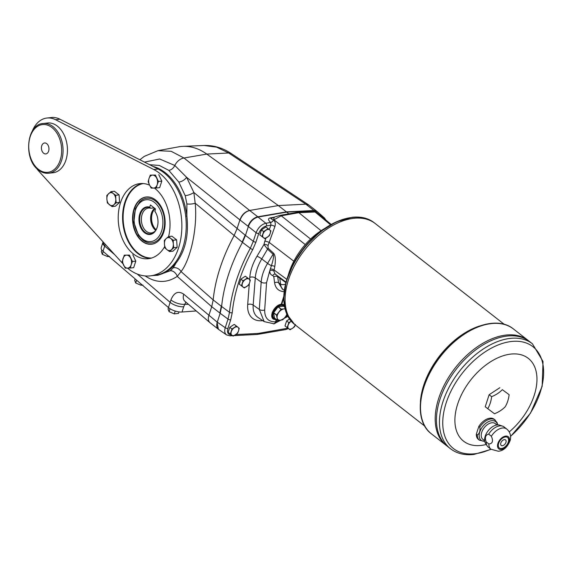 <?xml version="1.0" encoding="UTF-8"?>
<svg xmlns="http://www.w3.org/2000/svg" width="572" height="572" viewBox="0 0 572 572"><rect width="100%" height="100%" fill="white"/><g stroke="black" fill="none" stroke-linecap="round" stroke-linejoin="round"><path stroke-width="0.86" d="M32.232 131.26A30.03 20.442 83.6 0 1 46.94 118.025A30.03 20.442 83.6 0 1 55.527 119.698L153.711 169.505A55.062 37.48 83.6 0 1 181.825 228.485A55.062 37.48 83.6 0 1 150.272 275.876A55.062 37.48 83.6 0 1 127.47 268.111M122.959 263.749L38.803 171.157A30.03 20.442 83.6 0 1 36.379 168.082M164.693 246.575A37.788 25.726 83.6 0 1 148.341 258.716A37.788 25.726 83.6 0 1 133.448 253.997A37.788 25.726 83.6 0 1 118.425 213.027A37.788 25.726 83.6 0 1 139.89 183.605A37.788 25.726 83.6 0 1 149.621 185.192M154.447 188.059A37.788 25.726 83.6 0 1 168.59 236.572M47.497 123.001A25.025 17.038 83.6 0 1 67.224 145.967A25.025 17.038 83.6 0 1 53.089 172.737L48.72 173.23A25.025 17.038 83.6 0 0 62.849 146.461A25.025 17.038 83.6 0 0 43.122 123.488L47.497 123.001M46.94 118.025L51.308 117.532A30.03 20.442 83.6 0 1 59.903 119.205L158.079 169.012A55.062 37.48 83.6 0 1 186.193 227.992A55.062 37.48 83.6 0 1 154.64 275.382L150.272 275.876M116.223 202.781L119.598 202.402L119.09 194.909L114.393 191.248L111.018 191.627L113.17 193.479A6.506 4.433 83.6 0 1 115.773 199.056L116.223 202.781L113.935 204.712A6.506 4.433 83.6 0 1 109.495 204.79A6.506 4.433 83.6 0 1 106.892 199.213A6.506 4.433 83.6 0 1 108.73 193.558A6.506 4.433 83.6 0 1 113.17 193.479L115.716 195.288L119.09 194.909M115.716 195.288L115.773 199.056A6.506 4.433 83.6 0 1 113.935 204.712L112.04 206.599L115.415 206.22L119.598 202.402M129.422 255.076L124.296 255.162L129.422 255.076L132.425 261.511L135.8 261.132L132.797 254.697M155.427 175.046L150.3 175.132L155.427 175.046L158.43 181.481L161.804 181.102L158.801 174.667M158.43 181.481L157.171 184.77A6.506 4.433 83.6 0 1 153.553 188.081L151.187 188.102L149.485 184.906L148.177 181.66L149.042 178.421A6.506 4.433 83.6 0 1 152.667 175.111A6.506 4.433 83.6 0 1 156.735 178.285A6.506 4.433 83.6 0 1 157.171 184.77L156.306 188.016L159.681 187.63L161.804 181.102M156.306 188.016L153.553 188.081A6.506 4.433 83.6 0 1 149.485 184.906A6.506 4.433 83.6 0 1 149.042 178.421L150.3 175.132M173.766 247.733L177.141 247.354L176.634 239.861L171.936 236.193L168.561 236.572L170.713 238.431A6.506 4.433 83.6 0 1 173.316 244.008L173.766 247.733L169.584 251.551L172.958 251.172L177.141 247.354M169.584 251.551L167.038 249.742A6.506 4.433 83.6 0 1 164.436 244.165L164.379 240.397L166.273 238.51A6.506 4.433 83.6 0 1 170.713 238.431L173.259 240.24L176.634 239.861M173.259 240.24L173.316 244.008A6.506 4.433 83.6 0 1 171.478 249.664A6.506 4.433 83.6 0 1 167.038 249.742L164.893 247.883L164.436 244.165A6.506 4.433 83.6 0 1 166.273 238.51L168.561 236.572M132.425 261.511L131.174 264.8A6.506 4.433 83.6 0 1 127.549 268.111L125.182 268.132L122.172 261.69L124.296 255.162M43.636 153.225A5.505 3.747 83.6 0 1 41.449 147.261A5.505 3.747 83.6 0 1 44.58 142.971A5.505 3.747 83.6 0 1 46.747 143.658A5.505 3.747 83.6 0 1 48.935 149.628A5.505 3.747 83.6 0 1 45.81 153.918A5.505 3.747 83.6 0 1 43.636 153.225M123.037 258.451A6.506 4.433 83.6 0 1 126.662 255.141A6.506 4.433 83.6 0 1 130.731 258.315A6.506 4.433 83.6 0 1 131.174 264.8L130.309 268.046L127.549 268.111A6.506 4.433 83.6 0 1 123.48 264.936A6.506 4.433 83.6 0 1 123.037 258.451M112.04 206.599L107.35 202.931L106.892 199.213L106.835 195.445L111.018 191.627M156.678 214.679A13.378 9.109 -96.4 0 0 154.955 211.49L155.455 208.88L150.45 204.969L149.735 207.164A13.878 9.452 -96.4 0 0 139.089 217.288A13.878 9.452 -96.4 0 0 146.718 233.984A13.878 9.452 -96.4 0 0 157.786 224.782A13.878 9.452 -96.4 0 0 156.642 214.593A13.878 9.452 -96.4 0 0 154.74 211.075M143.207 183.548A37.538 25.554 -96.4 0 0 123.459 223.48A37.538 25.554 -96.4 0 0 151.58 258.036M143.093 183.54A37.538 25.554 -96.4 0 0 123.094 223.523A37.538 25.554 -96.4 0 0 151.48 258.065M149.735 207.164L149.957 207.579A13.378 9.109 -96.4 0 0 140.097 223.502A13.378 9.109 -96.4 0 0 154.969 231.302A13.378 9.109 -96.4 0 0 157.8 224.689M149.957 207.579L150.793 208.244A12.512 8.516 -96.4 0 0 148.548 208.065A12.512 8.516 -96.4 0 0 141.477 221.457A12.512 8.516 -96.4 0 0 151.344 232.94A12.512 8.516 -96.4 0 0 155.312 230.873M150.793 208.244L154.161 207.865M155.691 230.352A12.512 8.516 83.6 0 1 150.636 219.169A12.512 8.516 83.6 0 1 154.719 208.301M324.481 228.607A52.56 32.032 128 0 0 288.359 274.846M146.596 242.228L142.714 240.018L138.46 235.371L133.848 222.279L135.442 208.565L139.754 201.773L141.849 200.064A22.465 15.294 83.6 0 1 164.414 218.876A22.465 15.294 83.6 0 1 146.596 242.228A22.465 15.294 83.6 0 1 142.871 240.104M155.77 230.23A13.163 8.959 83.6 0 1 154.368 208.58M156.056 229.758A12.512 8.516 83.6 0 1 155.141 208.63M150.507 258.329A37.788 25.726 83.6 0 1 137.816 253.503A37.788 25.726 83.6 0 1 124.875 202.223A37.788 25.726 83.6 0 1 142.092 183.498M163.706 232.232A23.774 16.188 83.6 0 1 151.508 244.251A23.774 16.188 83.6 0 1 132.768 222.436A23.774 16.188 83.6 0 1 146.196 196.997A23.774 16.188 83.6 0 1 161.776 207.886A23.774 16.188 83.6 0 1 163.706 232.232M151.694 244.23A23.774 16.188 83.6 0 1 133.133 222.394A23.774 16.188 83.6 0 1 146.375 196.982M130.309 268.046L133.684 267.66L135.8 261.132M139.875 159.774L144.244 156.385L157.972 150.665L178.435 146.868A70.077 47.705 83.6 0 1 183.054 146.346A70.077 47.705 83.6 0 1 206.771 154.075L278.328 205.57L286.415 211.883L257.765 216.802L286.729 212.126L258.079 217.045C253.632 218.247 250.393 221.4 248.355 226.505L245.467 235.407L253.303 241.32L256.099 232.711L248.048 226.255A10.01 6.099 128 0 0 248.041 226.262L240.09 220.048C242.056 214.893 245.266 211.704 249.707 210.496L257.772 216.795A10.01 6.099 128 0 0 256.256 217.224L257.765 216.802L265.823 223.252C261.397 224.474 258.158 227.627 256.099 232.711A2.002 0.815 18 0 0 258.766 233.49C260.389 229.408 262.984 226.884 266.545 225.926L270.935 225.175A3.003 1.073 -159.1 0 1 274.896 226.548C275.69 223.924 275.268 221.714 273.63 219.927L273.974 219.791A3.003 2.023 -111.9 0 1 274.939 216.917L271.414 218.332A3.003 1.981 80.3 0 1 270.141 217.911C267.896 218.533 268.053 220.041 270.606 222.436A3.003 1.795 130.4 0 0 273.509 219.884C271.457 219.212 270.756 218.697 271.414 218.332L271.45 218.332M137.208 274.024L170.134 302.338A10.01 4.068 18 0 0 183.705 306.785L185.843 302.087M218.225 329.122L209.931 322.637C208.265 321.071 207.893 318.718 208.823 315.587L211.719 306.692L220.163 313.284L217.267 322.186C216.309 325.411 216.681 327.763 218.39 329.257L216.952 321.943L225.239 327.706C224.267 331.059 224.703 333.462 226.548 334.906L218.39 329.257M152.989 166.431A55.162 37.552 -96.4 0 1 186.865 216.08L186.887 203.897L185.199 195.638A6.506 2.031 -19.3 0 0 193.851 192.457L195.195 203.203C197.712 228.378 190.362 259.831 181.038 271.586L177.241 276.39L211.719 306.692L213.177 299.914A140.154 85.414 128 0 1 234.019 235.764L237.015 228.814L239.918 219.898L186.594 177.299L174.796 165.472L159.66 158.995L144.473 162.112M316.795 211.261L308.708 204.948L305.856 204.183L278.328 205.57L249.635 210.446C245.081 211.561 241.842 214.714 239.918 219.898M231.36 334.799L231.167 334.806C227.985 334.606 226.898 332.496 227.899 328.485A2.002 0.815 18 0 1 225.239 327.706L228.035 319.097L220.163 313.284L221.621 306.506A140.154 85.414 -52 0 1 242.464 242.364L245.467 235.407L245.152 235.163A30.03 18.304 128 0 0 245.152 235.156L242.149 242.113L250.3 248.284L253.303 241.32A2.002 0.815 18 0 0 255.97 242.099L258.766 233.49M185.199 195.638L178.8 182.06A6.506 3.289 147.5 0 0 186.594 177.299L193.851 192.457L245.152 235.156M153.432 275.518A55.162 37.552 -96.4 0 0 154.533 275.468L157.915 275.254L170.263 270.742L173.287 267.782A6.506 5.284 35.7 0 1 181.038 271.586L213.177 299.914L221.307 306.256A30.03 18.304 128 0 0 221.307 306.256L229.494 312.312A2.002 1.144 5.6 0 0 232.253 312.634A137.73 83.934 -52 0 1 252.76 249.528L255.97 242.099M158.451 292.292L137.244 274.038M114.615 254.569L104.74 246.074L102.939 242.442L103.124 241.927M308.63 204.89L231.252 153.546A10.01 5.741 -56.4 0 0 228.693 152.989L216.581 147.147L204.09 145.495L183.054 146.346M308.437 204.755L305.784 204.132L313.921 210.482L286.415 211.883L313.921 210.482A10.01 6.099 -52 0 1 315.265 210.582L286.729 212.126L288.767 213.849M183.712 306.785L182.018 312.005L196.232 310.953M157.972 150.665L171.192 151.308L184.005 158.015A10.01 6.692 128.6 0 0 174.796 165.472A6.506 4.376 127.2 0 1 168.804 170.377L159.352 165.451L149.592 164.707M114.757 254.726L104.697 246.074L103.003 251.294L168.447 307.557L170.928 299.892A10.01 4.068 18 0 0 184.499 304.34L188.417 304.283M170.928 299.892C174.01 292.435 178.285 290.533 183.748 294.194A10.01 6.578 130.5 0 0 184.956 301.33L209.931 322.637M173.287 267.782L175.926 263.184A55.162 37.552 -96.4 0 1 154.533 275.468M178.8 182.06L168.804 170.377M242.149 242.113A140.154 85.414 128 0 0 242.149 242.12L195.195 203.203A6.506 2.052 -4.5 0 1 186.887 203.897M185.7 216.209L186.865 216.08C188.932 235.442 185.285 251.144 175.926 263.184L175.161 262.734M145.145 275.933C156.077 283.14 166.774 283.29 177.241 276.39A6.506 4.683 55.2 0 0 170.263 270.742M104.697 246.074A10.01 4.068 -162 0 1 102.874 242.507A10.01 4.068 -162 0 1 103.06 242.12M182.018 312.005A10.01 4.068 -162 0 1 168.447 307.557M103.003 251.294A10.01 4.068 -162 0 1 101.18 247.726L102.874 242.507M109.617 256.485L107.572 256.542L107.908 255.52M101.83 250.078L101.323 251.651L102.345 254.333L107.572 256.542M102.345 254.333L103.26 251.523M142.979 285.149L140.934 285.206L141.27 284.191M135.135 278.921L134.685 280.323L135.707 282.997L140.934 285.206M135.707 282.997L136.615 280.194M179 311.89L178.507 313.399L174.296 313.871L175.218 311.054M168.497 307.6L168.046 308.987L169.069 311.668L174.296 313.871M169.069 311.668L170.027 308.716M268.082 228.664L269.627 229.815A5.005 3.053 -52 0 1 270.227 233.376L269.283 235.786L264.822 238.71L259.81 234.899L261.44 229.88L263.628 231.581L268.082 228.664L265.901 226.955L261.44 229.88M261.99 236.608L263.628 231.581M270.913 230.766L270.227 233.376A5.005 3.053 -52 0 1 267.181 237.351A5.005 3.053 -52 0 1 263.535 237.759A5.005 3.053 -52 0 1 262.941 234.198A5.005 3.053 -52 0 1 265.987 230.223A5.005 3.053 -52 0 1 269.627 229.815L265.901 226.955M295.409 324.41L294.466 326.819L292.363 328.385L290.004 329.744L288.724 328.793L284.992 325.933L286.629 320.913L288.81 322.622L291.169 321.257A5.005 3.053 -52 0 1 291.212 321.228M287.18 327.642L288.81 322.622M289.489 319.04L286.629 320.913M295.223 324.917A5.005 3.053 -52 0 1 292.363 328.385A5.005 3.053 -52 0 1 288.724 328.793A5.005 3.053 -52 0 1 288.124 325.232A5.005 3.053 -52 0 1 291.169 321.257M236.429 326.09L237.973 327.241A5.005 3.053 -52 0 1 238.567 330.802L237.623 333.211L233.162 336.136L228.149 332.325L229.787 327.306L231.967 329.014L236.429 326.09L234.241 324.381L229.787 327.306M230.337 334.034L231.967 329.014M239.253 328.192L238.567 330.802A5.005 3.053 -52 0 1 235.521 334.777A5.005 3.053 -52 0 1 231.882 335.185A5.005 3.053 -52 0 1 231.281 331.624A5.005 3.053 -52 0 1 234.327 327.656A5.005 3.053 -52 0 1 237.973 327.241L234.241 324.381M247.519 277.906L249.063 279.065A5.005 3.053 -52 0 1 249.664 282.625L248.713 285.035L244.258 287.952L239.246 284.148L240.876 279.122L243.057 280.831L247.519 277.906L245.338 276.204L240.876 279.122M241.427 285.85L243.057 280.831M250.35 280.008L249.664 282.625A5.005 3.053 -52 0 1 246.618 286.593A5.005 3.053 -52 0 1 242.971 287.008A5.005 3.053 -52 0 1 242.371 283.44A5.005 3.053 -52 0 1 245.417 279.472A5.005 3.053 -52 0 1 249.063 279.065L245.338 276.204M284.277 305.72A8.337 5.084 128 0 0 283.841 305.305A8.337 5.084 128 0 0 274.703 308.751A8.337 5.084 128 0 0 273.573 318.447A8.337 5.084 128 0 0 275.868 319.155M280.38 304.44A8.337 5.084 -52 0 1 280.752 304.39A8.337 5.084 -52 0 1 283.526 305.062A8.337 5.084 -52 0 1 283.683 305.191M273.423 318.325A8.337 5.084 -52 0 1 273.259 318.204A8.337 5.084 -52 0 1 272.365 312.198M274.438 318.003L277.499 320.392L276.533 315.136L281.024 309.187L278.056 306.864L273.566 312.82L274.531 318.075M277.499 320.392L280.309 320.22A6.506 3.968 -52 0 1 277.127 317.853A6.506 3.968 -52 0 1 278.964 312.198A6.506 3.968 -52 0 1 283.984 308.909L281.174 309.087L278.207 306.764L283.512 306.17L284.491 306.907M284.949 308.93A6.506 3.968 -52 0 0 283.984 308.909L284.913 308.787M286.801 314.285A6.506 3.968 -52 0 1 285.335 316.931L282.804 319.798L280.309 320.22A6.506 3.968 -52 0 0 285.335 316.931L286.951 314.614M284.427 306.549A7.836 4.776 128 0 0 274.953 309.588A7.836 4.776 128 0 0 275.54 318.897M283.512 306.17L284.506 306.942L283.576 306.184M273.723 323.823A4.004 2.796 -98.5 0 0 274.031 323.802L264.15 321.607L259.309 309.431A4.004 2.317 3.9 0 0 264.686 309.981C264.593 317.96 268.204 321.914 275.532 321.843L276.04 321.786L276.662 319.862L273.309 319.097C268.747 316.059 274.796 304.762 281.238 304.275L281.746 304.218L283.698 298.205M232.253 312.634L230.695 319.877A2.002 0.815 18 0 1 228.035 319.097L229.494 312.312A139.732 85.156 128 0 1 250.3 248.284A2.002 0.429 28.4 0 0 252.76 249.528M284.127 304.697L281.746 304.218M249.628 279.451L249.792 277.37A39.754 24.231 -52 0 1 256.992 256.249A4.004 0.658 -149.3 0 1 261.754 258.923A35.757 21.793 128 0 0 255.276 277.913L253.174 305.09L259.309 309.431L261.182 282.096C261.654 275.947 263.792 269.705 267.589 263.356L261.754 258.923L267.553 249.149L263.957 244.509A3.003 1.358 -165 0 1 268.046 245.524L268.068 248.155A3.003 1.659 132.6 0 1 267.553 249.149L273.109 254.247C274.002 255.62 273.437 259.438 271.414 265.694A3.003 1.13 -170.6 0 1 274.796 266.452L273.902 271.099L275.018 273.974L275.947 274.41M277.577 275.861L278.55 282.747L282.382 289.153L284.291 290.333M256.992 256.249L263.957 244.509L264.893 241.012L268.933 242.206L293.829 261.218M297.254 212.384L298.856 212.684L321.056 230.702M316.595 212.362L315.058 211.99A3.003 2.152 -92.4 0 0 313.899 211.583L316.595 212.362L331.181 224.438M310.582 239.046L281.245 215.794L273.974 219.791L305.255 244.58M325.94 220.098L324.503 218.003L317.195 211.568L314.235 210.725L315.365 211.726M324.503 218.003L322.243 217.038M287.909 328.185L258.294 333.426L257.321 334.434L234.127 335.621M273.509 219.884L273.63 219.927A3.003 1.702 132.3 0 1 270.663 222.479L270.935 225.175L269.283 229.494M273.902 271.099A3.003 1.737 -176 0 0 269.805 270.635L271.414 265.694A4.004 0.679 31.2 0 1 267.589 263.356L273.109 254.247A3.003 1.659 132.6 0 0 273.623 253.26L268.068 248.155M330.537 224.803L315.058 211.99L298.856 212.684L281.245 215.794A3.003 1.923 -100 0 0 279.994 215.394L274.939 216.917M284.112 291.67C278.693 291.327 275.518 288.374 274.596 282.818L273.802 276.748A3.003 2.002 172.5 0 1 277.756 276.676L285.693 282.468A6.006 4.247 88.3 0 1 285.893 281.989M281.631 279.551L281.817 278.986M285.5 284.077A4.004 2.703 173.3 0 1 280.48 283.984L279.787 278.085A6.006 3.225 124.7 0 0 279.672 277.406M273.802 276.748L272.801 275.554A3.003 2.224 103.9 0 1 275.153 274.081M270.277 268.997A3.003 1.301 -166.5 0 1 274.074 269.977L286.808 279.358M276.197 319.412A9.009 5.491 -52 0 1 276.104 319.426A9.009 5.491 -52 0 1 273.08 318.904M491.369 436.243A12.813 7.808 128 0 1 506.742 429.036L504.046 426.926A12.813 7.808 128 0 0 502.609 426.154A12.813 7.808 128 0 0 488.674 434.134L491.369 436.243C493.436 441.083 492.599 443.665 488.853 443.986A12.813 7.808 128 0 0 490.969 449.227L488.273 447.125A12.813 7.808 128 0 1 487.172 445.917A12.813 7.808 128 0 1 486.157 441.884L488.853 443.986M497.69 424.896L497.154 422.672L494.208 419.24A12.813 7.808 128 0 0 478.836 426.447L479.808 427.205C480.401 430.945 479.565 433.533 477.291 434.956A12.813 7.808 128 0 0 479.4 440.197L478.428 439.439A12.813 7.808 128 0 1 476.312 434.198L477.291 434.956M501.344 449.47A7.708 4.698 128 0 0 509.466 438.881A7.708 4.698 128 0 0 499.749 439.975A7.708 4.698 128 0 0 501.344 449.47M488.674 434.134C485.492 434.892 484.656 437.473 486.157 441.884M502.609 426.154L499.771 425.182A11.812 7.2 128 0 0 488.152 430.766A11.812 7.2 128 0 0 485.542 443.4L487.172 445.917M487.73 408.73A27.527 18.74 -96.4 0 0 491.641 396.675A27.527 19.055 -9.5 0 0 502.345 389.661L509.13 394.709A27.527 18.74 83.6 0 1 505.219 406.756A27.527 19.055 170.5 0 1 494.515 413.771L485.228 406.771L489.139 394.716L499.842 387.709M502.345 389.661L509.13 394.709M491.641 396.675L489.139 394.716M476.312 434.198L478.836 426.447M509.23 431.91A52.56 32.032 128 0 0 529.314 359.209A52.56 32.032 128 0 0 463.513 390.819A52.56 32.032 128 0 0 481.088 445.431A52.56 32.032 128 0 0 486.236 444.473M504.297 324.367L375.246 223.552A64.572 39.354 128 0 0 304.483 250.214A64.572 39.354 128 0 0 295.745 325.318A64.572 39.354 128 0 1 295.738 325.318L294.587 324.41A64.572 39.354 -52 0 1 293.872 263.706A64.572 39.354 -52 0 1 352.567 217.417A64.572 39.354 -52 0 1 374.081 222.644L375.239 223.545A64.572 39.354 128 0 0 375.239 223.545A64.572 39.354 128 0 0 304.476 250.207A64.572 39.354 128 0 0 295.738 325.318M337.08 223.273A64.557 39.346 128 0 0 286.236 288.359M447.44 446.36L450.443 448.705A66.574 40.569 -52 0 1 449.706 386.114A66.574 40.569 -52 0 1 510.224 338.395A66.574 40.569 -52 0 1 532.41 343.779L529.407 341.434A66.574 40.569 128 0 0 456.449 368.926A66.574 40.569 128 0 0 447.44 446.36A66.574 40.569 128 0 1 447.433 446.353L446.196 445.388A66.574 40.569 128 0 0 446.196 445.388L431.488 433.905A66.574 40.569 -52 0 1 430.752 371.314A66.574 40.569 -52 0 1 491.269 323.595A66.574 40.569 -52 0 1 513.456 328.979L528.156 340.462A66.574 40.569 128 0 0 455.205 367.953A66.574 40.569 128 0 0 446.196 445.388A66.574 40.569 128 0 1 455.198 367.946A66.574 40.569 128 0 1 528.156 340.462L529.4 341.434A66.574 40.569 128 0 0 456.442 368.919A66.574 40.569 128 0 0 447.433 446.353M490.054 341.148A66.559 40.569 128 0 0 437.63 408.251M488.81 340.176A66.559 40.569 128 0 0 436.386 407.278M501.236 445.438A3.504 2.138 128 0 0 502.402 445.724A3.504 2.138 128 0 0 505.584 443.207A3.504 2.138 128 0 0 505.548 439.911A3.504 2.138 128 0 0 501.708 441.362A3.504 2.138 128 0 0 501.236 445.438A3.504 2.138 128 0 0 502.395 445.717A3.504 2.138 128 0 0 505.591 443.207A3.504 2.138 128 0 0 505.548 439.918M499.327 448.012A6.707 4.09 128 0 0 501.501 448.505A6.707 4.09 128 0 0 507.564 443.75A6.707 4.09 128 0 0 507.586 437.444M501.623 448.605A6.707 4.09 128 0 0 507.721 443.793A6.707 4.09 128 0 0 507.65 437.487A6.707 4.09 128 0 0 500.3 440.261A6.707 4.09 128 0 0 499.392 448.062A6.707 4.09 128 0 0 501.623 448.605M496.975 424.96L495.188 423.566A10.01 6.099 128 0 0 484.219 427.699A10.01 6.099 128 0 0 482.861 439.339L484.648 440.74M55.527 119.698L59.903 119.205M153.711 169.505L158.079 169.012M38.41 169.319A24.024 16.352 83.6 0 1 35.586 127.849A24.024 16.352 83.6 0 1 61.583 148.162A24.024 16.352 83.6 0 1 38.41 169.319M142.542 238.96A21.05 14.329 83.6 0 1 140.069 202.624A21.05 14.329 83.6 0 1 162.848 220.42A21.05 14.329 83.6 0 1 142.542 238.96M183.748 294.194L216.952 321.943M248.048 226.255C249.664 221.943 252.395 218.933 256.256 217.224M221.307 306.263L219.848 313.041M105.355 244.38L104.74 246.074M305.784 204.132L228.693 152.989L206.771 154.075L184.005 158.015L249.635 210.446M317.031 211.454L315.265 210.582M276.591 314.965L273.623 312.648M276.533 315.136L273.566 312.82M281.238 304.275L283.726 296.611M273.437 323.866A4.004 2.653 -94.4 0 0 275.532 321.843L276.154 319.92M266.545 225.926A2.002 1.316 80.3 0 0 265.823 223.252L270.663 222.479M274.195 217.217L270.141 217.911M287.859 316.423L274.031 323.802A4.004 2.796 -98.5 0 0 276.04 321.786L281.124 320.113M284.263 318.247L287.466 315.68M266.023 238.059L264.893 241.012M227.899 328.485L230.695 319.877M258.294 333.426L235.836 334.57M262.727 320.635A29.744 18.125 -52 0 1 247.69 304.54L249.306 283.626M264.686 309.981L266.566 282.654L269.805 270.635C269.705 273.287 270.699 274.925 272.801 275.554M284.041 290.183A18.34 11.175 128 0 1 280.48 283.984L278.55 282.747A3.003 2.002 172.5 0 0 274.596 282.818M285.757 283.047L285.914 282.461M266.566 282.654A4.004 2.317 3.9 0 1 261.182 282.096L255.276 277.913A4.004 2.338 -175.6 0 0 249.792 277.37M264.15 321.607L257.872 317.338A25.747 15.694 -52 0 1 253.174 305.09A4.004 2.338 -175.6 0 0 247.69 304.54M268.046 245.524L274.896 226.548M274.796 266.452C275.797 259.702 275.404 255.305 273.623 253.26M288.438 328.578L285.642 329.572A2.002 1.316 -99.7 0 0 286.551 328.578M232.575 335.7L230.015 335.828A2.002 1.401 -92.9 0 0 231.167 334.806M495.18 419.998A12.813 7.808 128 0 0 479.808 427.205M497.476 424.91A11.812 7.2 128 0 0 482.704 426.512A11.812 7.2 128 0 0 484.72 441.241M479.415 326.061A64.572 39.354 128 0 0 420.42 401.58M284.406 305.469A63.985 38.996 -52 0 1 302.438 249.85A63.985 38.996 -52 0 1 351.83 217.482M510.574 436.257A64.593 39.368 128 0 0 533.798 347.404A64.593 39.368 128 0 0 453.124 387.029A64.593 39.368 128 0 0 474.953 453.753A64.593 39.368 128 0 0 490.862 449.149M43.122 123.488C26.383 124.224 23.28 159.495 38.524 170.027C41.749 172.522 45.145 173.588 48.72 173.23M231.252 153.546C222.722 147.898 213.671 145.209 204.09 145.495M274.467 318.061L277.427 320.377M286.014 282.082L275.018 273.974M285.642 329.572L257.321 334.434M230.015 335.828L226.548 334.906M313.899 211.583L297.74 212.276M297.554 212.291L279.994 215.394M490.969 449.227L498.391 451.265C503.66 450.693 507.614 447.025 510.238 440.276C511.254 435.664 510.088 431.917 506.742 429.036M479.4 440.197L484.763 441.448M424.796 426.133L295.745 325.318M532.41 343.779L543.028 361.511L542.156 386.365L530.48 413.184L510.589 436.457M491.119 449.349L473.816 454.468C464.628 455.476 456.835 453.56 450.443 448.705M431.488 433.905C412.162 419.955 418.747 379.343 443.736 351.623C465.215 326.333 497.175 315.487 513.456 328.979M294.587 324.41L286.593 313.813L283.705 299.049L286.129 281.674L293.572 263.463L305.248 246.296L319.948 231.96L336.136 221.936L352.166 217.296C360.882 216.352 368.189 218.139 374.081 222.644"/></g></svg>
